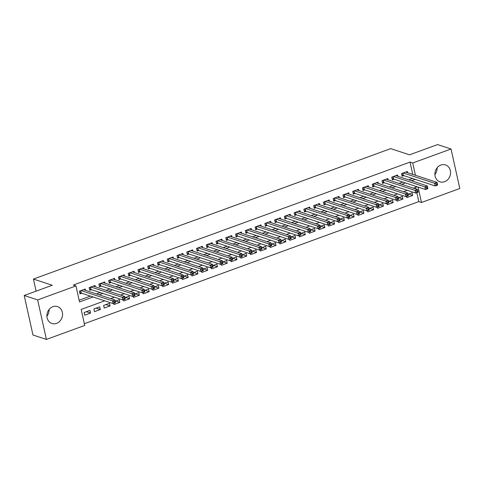 <?xml version="1.0" encoding="UTF-8"?>
<svg xmlns="http://www.w3.org/2000/svg" width="484" height="484" viewBox="0 0 484 484"><rect width="100%" height="100%" fill="white"/><g stroke="black" fill="none" stroke-linecap="round" stroke-linejoin="round"><path stroke-width="0.73" d="M49.096 309.482A8.887 7.714 -71.8 0 1 46.894 316.185M52.871 306.717A8.887 7.714 -71.8 0 1 57.493 306.602A8.887 7.714 -71.8 0 1 62.539 314.848A8.887 7.714 -71.8 0 1 56.561 323.373A8.887 7.714 -71.8 0 1 51.945 323.487A8.887 7.714 -71.8 0 1 46.9 315.235A8.887 7.714 -71.8 0 1 52.871 306.717M437.106 167.815A8.887 7.714 -71.8 0 1 434.904 174.518M440.888 165.05A8.887 7.714 -71.8 0 1 445.51 164.935A8.887 7.714 -71.8 0 1 450.55 173.181A8.887 7.714 -71.8 0 1 444.578 181.706A8.887 7.714 -71.8 0 1 439.956 181.821A8.887 7.714 -71.8 0 1 434.91 173.574A8.887 7.714 -71.8 0 1 440.888 165.05M104.744 300.818L81.173 309.427L84.718 325.442L46.41 339.429L32.96 335.007L24.2 295.5L52.266 285.257L33.432 279.062L390.697 148.624L409.531 154.82L437.59 144.571L451.04 148.993L459.8 188.5L421.485 202.487L418.073 187.09M84.337 323.711L418.799 201.604L421.485 202.487M85.523 290.327L85.238 289.051L79.382 291.187L79.975 293.861L81.681 293.231M95.281 286.764L94.997 285.487L89.141 287.623L89.734 290.291L91.446 289.668M105.046 283.201L104.762 281.924L98.905 284.06L99.498 286.728L101.204 286.104M114.805 279.637L114.52 278.361L108.664 280.496L109.257 283.164L110.963 282.541M124.57 276.074L124.285 274.797L118.429 276.933L119.016 279.601L120.728 278.978M134.328 272.51L134.044 271.234L128.187 273.369L128.78 276.037L130.486 275.414M144.087 268.947L143.808 267.664L137.952 269.806L138.539 272.474L140.251 271.851M153.852 265.383L153.567 264.101L147.711 266.242L148.304 268.91L150.01 268.287M163.61 261.82L163.332 260.537L157.469 262.679L158.062 265.347L159.774 264.724M173.375 258.256L173.091 256.974L167.234 259.115L167.827 261.784L169.533 261.16M183.133 254.687L182.849 253.41L176.993 255.552L177.586 258.22L179.298 257.597M192.898 251.123L192.614 249.847L186.757 251.989L187.35 254.657L189.056 254.033M202.657 247.56L202.373 246.283L196.516 248.419L197.109 251.093L198.815 250.47M212.422 243.996L212.137 242.72L206.281 244.856L206.868 247.53L208.58 246.9M222.18 240.433L221.896 239.156L216.039 241.292L216.632 243.96L218.338 243.337M231.939 236.87L231.661 235.593L225.804 237.729L226.391 240.397L228.103 239.774M241.704 233.306L241.419 232.03L235.563 234.165L236.156 236.833L237.862 236.21M251.462 229.743L251.184 228.466L245.321 230.602L245.914 233.27L247.626 232.647M261.227 226.179L260.943 224.903L255.086 227.038L255.679 229.706L257.385 229.083M270.986 222.616L270.701 221.333L264.845 223.475L265.438 226.143L267.15 225.52M280.75 219.052L280.466 217.77L274.609 219.911L275.202 222.579L276.909 221.956M290.509 215.489L290.225 214.206L284.368 216.348L284.961 219.016L286.667 218.393M300.274 211.925L299.989 210.643L294.133 212.785L294.72 215.453L296.432 214.829M310.032 208.356L309.748 207.079L303.892 209.221L304.484 211.889L306.19 211.266M319.791 204.792L319.513 203.516L313.656 205.658L314.243 208.326L315.955 207.703M329.556 201.229L329.271 199.952L323.415 202.088L324.008 204.762L325.714 204.139M339.314 197.666L339.036 196.389L333.173 198.525L333.766 201.199L335.479 200.576M349.079 194.102L348.795 192.826L342.938 194.961L343.531 197.635L345.237 197.006M358.838 190.539L358.553 189.262L352.697 191.398L353.29 194.066L354.996 193.443M368.602 186.975L368.318 185.699L362.462 187.834L363.054 190.502L364.761 189.879M378.361 183.412L378.077 182.135L372.22 184.271L372.813 186.939L374.519 186.316M388.126 179.848L387.841 178.572L381.985 180.707L382.572 183.376L384.284 182.752M397.884 176.285L397.6 175.002L391.744 177.144L392.336 179.812L394.043 179.189M408.532 194.096L412.689 195.463L406.832 197.605L406.566 196.419M398.768 197.66L402.924 199.027L397.068 201.169L396.807 199.983M389.009 201.223L393.165 202.59L387.309 204.732L387.049 203.546M379.244 204.786L383.407 206.154L377.55 208.295L377.284 207.11M369.486 208.356L373.642 209.723L367.786 211.859L367.525 210.673M359.721 211.919L363.883 213.287L358.027 215.422L357.761 214.237M349.962 215.483L354.119 216.85L348.262 218.986L348.002 217.8M340.204 219.046L344.36 220.414L338.504 222.549L338.237 221.363M330.439 222.61L334.595 223.977L328.739 226.113L328.479 224.927M320.68 226.173L324.837 227.541L318.98 229.676L318.714 228.49M310.916 229.737L315.072 231.104L309.216 233.24L308.955 232.054M301.157 233.3L305.313 234.667L299.457 236.803L299.197 235.617M291.392 236.864L295.555 238.231L289.698 240.373L289.432 239.187M281.634 240.427L285.79 241.794L279.933 243.936L279.673 242.75M271.869 243.99L276.031 245.358L270.175 247.499L269.909 246.314M262.11 247.554L266.267 248.921L260.41 251.063L260.15 249.877M252.352 251.117L256.508 252.485L250.651 254.626L250.385 253.441M242.587 254.687L246.743 256.048L240.887 258.19L240.627 257.004M232.828 258.25L236.985 259.618L231.128 261.753L230.862 260.567M223.063 261.814L227.22 263.181L221.363 265.317L221.103 264.131M213.305 265.377L217.461 266.744L211.605 268.88L211.345 267.694M203.54 268.941L207.703 270.308L201.846 272.444L201.58 271.258M193.781 272.504L197.938 273.871L192.081 276.007L191.821 274.821M184.017 276.068L188.179 277.435L182.323 279.57L182.057 278.385M174.258 279.631L178.414 280.998L172.558 283.134L172.298 281.948M164.499 283.194L168.656 284.562L162.799 286.703L162.533 285.512M154.735 286.758L158.891 288.125L153.035 290.267L152.775 289.081M144.976 290.321L149.132 291.689L143.276 293.83L143.01 292.645M135.211 293.885L139.368 295.252L133.511 297.394L133.251 296.208M125.453 297.448L129.609 298.816L123.753 300.957L123.493 299.771M115.688 301.012L119.85 302.379L113.994 304.521L113.728 303.335M105.929 304.581L110.086 305.948L104.229 308.084L103.636 305.416L109.493 303.274L110.086 305.948M96.165 308.145L100.327 309.512L94.471 311.648L93.878 308.98L99.734 306.838L100.327 309.512M418.799 201.604L416.821 192.674M416.004 189.014L415.629 187.314M412.689 195.463L412.096 192.795L408.048 194.272M402.924 199.027L402.337 196.359L398.29 197.835M393.165 202.59L392.572 199.922L388.531 201.398M383.407 206.154L382.814 203.486L378.766 204.962M373.642 209.723L373.049 207.049L369.008 208.525M363.883 213.287L363.29 210.613L359.243 212.095M354.119 216.85L353.526 214.176L349.484 215.658M344.36 220.414L343.767 217.746L339.72 219.222M334.595 223.977L334.008 221.309L329.961 222.785M324.837 227.541L324.244 224.872L320.196 226.349M315.072 231.104L314.485 228.436L310.438 229.912M305.313 234.667L304.72 231.999L300.679 233.476M295.555 238.231L294.962 235.563L290.914 237.039M285.79 241.794L285.197 239.126L281.156 240.602M276.031 245.358L275.438 242.69L271.391 244.166M266.267 248.921L265.674 246.253L261.632 247.729M256.508 252.485L255.915 249.817L251.868 251.293M246.743 256.048L246.156 253.38L242.109 254.856M236.985 259.618L236.392 256.943L232.344 258.42M227.22 263.181L226.633 260.507L222.586 261.989M217.461 266.744L216.868 264.076L212.827 265.553M207.703 270.308L207.11 267.64L203.062 269.116M197.938 273.871L197.345 271.203L193.304 272.68M188.179 277.435L187.586 274.767L183.539 276.243M178.414 280.998L177.822 278.33L173.78 279.806M168.656 284.562L168.063 281.894L164.016 283.37M158.891 288.125L158.304 285.457L154.257 286.933M149.132 291.689L148.54 289.021L144.492 290.497M139.368 295.252L138.781 292.584L134.733 294.06M129.609 298.816L129.016 296.147L124.975 297.624M119.85 302.379L119.258 299.711L115.21 301.187M89.97 310.401L84.113 312.543L84.706 315.211L90.562 313.075L89.97 310.401M412.767 174.403L410.039 162.098L73.272 285.052L75.964 285.935L79.515 301.949L93.103 296.988M79.128 300.225L90.411 296.105M96.419 293.909L100.176 292.542M106.184 290.346L109.935 288.978M115.942 286.782L119.699 285.415M125.707 283.219L129.458 281.851M135.466 279.655L139.223 278.288M145.224 276.092L148.981 274.724M154.989 272.528L158.746 271.155M164.748 268.965L168.505 267.591M174.512 265.401L178.263 264.028M184.271 261.838L188.028 260.465M194.036 258.274L197.787 256.901M203.794 254.711L207.551 253.338M213.559 251.148L217.31 249.774M223.318 247.584L227.075 246.211M233.076 244.015L236.833 242.647M242.841 240.451L246.598 239.084M252.6 236.888L256.357 235.52M262.364 233.324L266.115 231.957M272.123 229.761L275.88 228.394M281.888 226.197L285.639 224.824M291.646 222.634L295.403 221.261M301.411 219.071L305.162 217.697M311.17 215.507L314.927 214.134M320.928 211.944L324.685 210.57M330.693 208.38L334.45 207.007M340.452 204.817L344.209 203.443M350.216 201.253L353.967 199.88M359.975 197.684L363.732 196.316M369.74 194.12L373.491 192.753M379.498 190.557L383.255 189.19M389.263 186.993L393.014 185.626M399.022 183.43L402.779 182.063M408.78 179.867L412.537 178.499M407.643 172.721L407.365 171.439L401.508 173.581L402.095 176.249L403.807 175.625M33.432 279.062L36.112 291.15M24.2 295.5L37.649 299.923L75.964 285.935M46.41 339.429L37.649 299.923M410.039 162.098L412.731 162.981L451.04 148.993M415.46 175.287L412.731 162.981M99.111 294.798L102.862 293.425M108.87 291.235L112.627 289.862M118.634 287.671L122.385 286.298M128.393 284.102L132.15 282.735M138.158 280.538L141.909 279.171M147.916 276.975L151.673 275.608M157.681 273.412L161.432 272.044M167.44 269.848L171.197 268.481M177.198 266.285L180.956 264.911M186.963 262.721L190.714 261.348M196.722 259.158L200.479 257.784M206.487 255.594L210.237 254.221M216.245 252.031L220.002 250.658M226.01 248.467L229.761 247.094M235.768 244.904L239.526 243.531M245.533 241.341L249.284 239.967M255.292 237.771L259.049 236.404M265.05 234.208L268.808 232.84M274.815 230.644L278.566 229.277M284.574 227.081L288.331 225.713M294.339 223.517L298.09 222.15M304.097 219.954L307.854 218.587M313.862 216.39L317.613 215.017M323.621 212.827L327.378 211.454M333.385 209.263L337.136 207.89M343.144 205.7L346.901 204.327M352.903 202.137L356.66 200.763M362.667 198.573L366.418 197.2M372.426 195.01L376.183 193.636M382.191 191.446L385.942 190.073M391.949 187.877L395.706 186.509M401.714 184.313L405.465 182.946M411.473 180.75L415.23 179.382M417.111 186.776L413.354 188.143M407.346 190.339L403.596 191.706M397.588 193.903L393.831 195.27M387.823 197.466L384.072 198.833M378.064 201.029L374.307 202.397M368.3 204.593L364.549 205.96M358.541 208.156L354.784 209.53M348.782 211.72L345.025 213.093M339.018 215.283L335.267 216.657M329.259 218.847L325.502 220.22M319.494 222.41L315.743 223.783M309.736 225.974L305.979 227.347M299.971 229.537L296.22 230.91M290.212 233.1L286.455 234.474M280.448 236.67L276.697 238.037M270.689 240.233L266.932 241.601M260.93 243.797L257.173 245.164M251.166 247.36L247.415 248.728M241.407 250.924L237.65 252.291M231.642 254.487L227.891 255.854M221.884 258.051L218.127 259.424M212.119 261.614L208.368 262.987M202.36 265.178L198.603 266.551M192.596 268.741L188.845 270.114M182.837 272.304L179.08 273.678M173.078 275.868L169.321 277.241M163.314 279.431L159.563 280.805M153.555 283.001L149.798 284.368M143.79 286.564L140.039 287.932M134.032 290.128L130.275 291.495M124.267 293.691L120.516 295.058M114.508 297.255L110.751 298.622M86.406 311.708L90.562 313.075M436.241 184.047L436.477 185.118L437.451 184.761L437.215 183.69L436.241 184.047L434.632 183.285L437.07 182.395L437.663 185.063L435.225 185.953L434.632 183.285L403.214 172.957M405.652 172.068L437.07 182.395L437.215 183.69M436.477 185.118L435.225 185.953L403.378 175.486A1.137 0.321 -12.5 0 0 403.105 175.444L401.908 175.402M437.451 184.761L437.663 185.063M426.477 187.611L426.719 188.681L427.693 188.324L427.457 187.26L426.477 187.611L424.867 186.848L427.311 185.959L427.904 188.627L425.46 189.516L424.867 186.848L393.45 176.521M395.894 175.631L427.311 185.959L427.457 187.26M426.719 188.681L425.46 189.516L393.613 179.05A1.137 0.321 -12.5 0 0 393.341 179.007L392.149 178.965M427.693 188.324L427.904 188.627M416.718 191.174L416.954 192.245L417.928 191.888L417.692 190.823L416.718 191.174L415.109 190.412L417.547 189.522L418.14 192.19L415.702 193.086L415.109 190.412L383.691 180.084M386.129 179.195L417.547 189.522L417.692 190.823M416.954 192.245L415.702 193.086L383.854 182.613A1.137 0.321 -12.5 0 0 383.582 182.571L382.384 182.528M417.928 191.888L418.14 192.19M406.959 194.743L407.195 195.808L408.169 195.451L407.933 194.387L406.959 194.743L405.35 193.975L407.788 193.086L408.381 195.754L405.937 196.649L405.35 193.975L373.932 183.648M376.37 182.758L407.788 193.086L407.933 194.387M407.195 195.808L405.937 196.649L374.09 186.177A1.137 0.321 -12.5 0 0 373.817 186.134L372.626 186.092M408.169 195.451L408.381 195.754M397.195 198.307L397.431 199.372L398.411 199.015L398.169 197.95L397.195 198.307L395.585 197.539L398.029 196.649L398.616 199.317L396.178 200.213L395.585 197.539L364.168 187.211M366.606 186.322L398.029 196.649L398.169 197.95M397.431 199.372L396.178 200.213L364.331 189.74A1.137 0.321 -12.5 0 0 364.059 189.698L362.867 189.655M398.411 199.015L398.616 199.317M387.436 201.87L387.672 202.935L388.646 202.578L388.41 201.513L387.436 201.87L385.827 201.108L388.265 200.213L388.858 202.881L386.42 203.776L385.827 201.108L354.409 190.775M356.847 189.885L388.265 200.213L388.41 201.513M387.672 202.935L386.42 203.776L354.566 193.304A1.137 0.321 -12.5 0 0 354.3 193.261L353.102 193.219M388.646 202.578L388.858 202.881M377.671 205.434L377.907 206.499L378.887 206.142L378.651 205.077L377.671 205.434L376.062 204.672L378.506 203.776L379.093 206.45L376.655 207.34L376.062 204.672L344.644 194.338M347.089 193.449L378.506 203.776L378.651 205.077M377.907 206.499L376.655 207.34L344.808 196.867A1.137 0.321 -12.5 0 0 344.535 196.825L343.344 196.782M378.887 206.142L379.093 206.45M367.913 208.997L368.149 210.062L369.123 209.705L368.887 208.64L367.913 208.997L366.303 208.235L368.741 207.34L369.334 210.014L366.896 210.903L366.303 208.235L334.886 197.902M337.324 197.012L368.741 207.34L368.887 208.64M368.149 210.062L366.896 210.903L335.043 200.43A1.137 0.321 -12.5 0 0 334.777 200.388L333.579 200.346M369.123 209.705L369.334 210.014M358.148 212.561L358.384 213.626L359.364 213.275L359.128 212.204L358.148 212.561L356.539 211.798L358.983 210.903L359.576 213.577L357.131 214.466L356.539 211.798L325.121 201.465M327.565 200.576L358.983 210.903L359.128 212.204M358.384 213.626L357.131 214.466L325.284 203.994A1.137 0.321 -12.5 0 0 325.012 203.958L323.82 203.909M359.364 213.275L359.576 213.577M348.389 216.124L348.625 217.189L349.599 216.838L349.363 215.767L348.389 216.124L346.78 215.362L349.218 214.472L349.811 217.141L347.373 218.03L346.78 215.362L315.362 205.028M317.8 204.139L349.218 214.472L349.363 215.767M348.625 217.189L347.373 218.03L315.526 207.557A1.137 0.321 -12.5 0 0 315.253 207.521L314.055 207.479M349.599 216.838L349.811 217.141M338.625 219.688L338.867 220.758L339.841 220.401L339.605 219.331L338.625 219.688L337.015 218.925L339.459 218.036L340.052 220.704L337.608 221.593L337.015 218.925L305.598 208.598M308.042 207.703L339.459 218.036L339.605 219.331M338.867 220.758L337.608 221.593L305.761 211.121A1.137 0.321 -12.5 0 0 305.489 211.084L304.297 211.042M339.841 220.401L340.052 220.704M328.866 223.251L329.102 224.322L330.076 223.965L329.84 222.894L328.866 223.251L327.257 222.489L329.695 221.599L330.288 224.267L327.849 225.157L327.257 222.489L295.839 212.161M298.277 211.266L329.695 221.599L329.84 222.894M329.102 224.322L327.849 225.157L296.002 214.684A1.137 0.321 -12.5 0 0 295.73 214.648L294.532 214.606M330.076 223.965L330.288 224.267M319.107 226.814L319.343 227.885L320.317 227.528L320.081 226.458L319.107 226.814L317.498 226.052L319.936 225.163L320.529 227.831L318.085 228.72L317.498 226.052L286.08 215.725M288.518 214.829L319.936 225.163L320.081 226.458M319.343 227.885L318.085 228.72L286.238 218.248A1.137 0.321 -12.5 0 0 285.965 218.211L284.774 218.169M320.317 227.528L320.529 227.831M309.343 230.378L309.578 231.449L310.559 231.092L310.317 230.021L309.343 230.378L307.733 229.616L310.177 228.726L310.764 231.394L308.326 232.284L307.733 229.616L276.316 219.288M278.754 218.393L310.177 228.726L310.317 230.021M309.578 231.449L308.326 232.284L276.479 221.817A1.137 0.321 -12.5 0 0 276.207 221.775L275.015 221.732M310.559 231.092L310.764 231.394M299.584 233.941L299.82 235.012L300.794 234.655L300.558 233.584L299.584 233.941L297.975 233.179L300.413 232.29L301.006 234.958L298.567 235.847L297.975 233.179L266.557 222.852M268.995 221.962L300.413 232.29L300.558 233.584M299.82 235.012L298.567 235.847L266.714 225.381A1.137 0.321 -12.5 0 0 266.448 225.338L265.25 225.296M300.794 234.655L301.006 234.958M289.819 237.505L290.055 238.576L291.035 238.219L290.799 237.154L289.819 237.505L288.21 236.743L290.654 235.853L291.241 238.521L288.803 239.411L288.21 236.743L256.792 226.415M259.236 225.526L290.654 235.853L290.799 237.154M290.055 238.576L288.803 239.411L256.956 228.944A1.137 0.321 -12.5 0 0 256.683 228.902L255.492 228.859M291.035 238.219L291.241 238.521M280.061 241.074L280.296 242.139L281.271 241.782L281.035 240.717L280.061 241.074L278.451 240.306L280.889 239.417L281.482 242.085L279.044 242.98L278.451 240.306L247.034 229.979M249.472 229.089L280.889 239.417L281.035 240.717M280.296 242.139L279.044 242.98L247.191 232.508A1.137 0.321 -12.5 0 0 246.925 232.465L245.727 232.423M281.271 241.782L281.482 242.085M270.296 244.638L270.532 245.703L271.512 245.346L271.276 244.281L270.296 244.638L268.687 243.869L271.131 242.98L271.724 245.648L269.279 246.544L268.687 243.869L237.269 233.542M239.713 232.653L271.131 242.98L271.276 244.281M270.532 245.703L269.279 246.544L237.432 236.071A1.137 0.321 -12.5 0 0 237.16 236.029L235.968 235.986M271.512 245.346L271.724 245.648M260.537 248.201L260.773 249.266L261.747 248.909L261.511 247.844L260.537 248.201L258.928 247.433L261.366 246.544L261.959 249.212L259.521 250.107L258.928 247.433L227.51 237.106M229.948 236.216L261.366 246.544L261.511 247.844M260.773 249.266L259.521 250.107L227.674 239.634A1.137 0.321 -12.5 0 0 227.401 239.592L226.203 239.55M261.747 248.909L261.959 249.212M250.772 251.765L251.014 252.829L251.989 252.473L251.753 251.408L250.772 251.765L249.169 251.002L251.607 250.107L252.2 252.781L249.756 253.67L249.169 251.002L217.746 240.669M220.19 239.78L251.607 250.107L251.753 251.408M251.014 252.829L249.756 253.67L217.909 243.198A1.137 0.321 -12.5 0 0 217.637 243.156L216.445 243.113M251.989 252.473L252.2 252.781M241.014 255.328L241.25 256.393L242.224 256.036L241.988 254.971L241.014 255.328L239.405 254.566L241.843 253.67L242.436 256.345L239.997 257.234L239.405 254.566L207.987 244.232M210.425 243.343L241.843 253.67L241.988 254.971M241.25 256.393L239.997 257.234L208.15 246.761A1.137 0.321 -12.5 0 0 207.878 246.719L206.68 246.677M242.224 256.036L242.436 256.345M231.255 258.892L231.491 259.956L232.465 259.599L232.229 258.535L231.255 258.892L229.646 258.129L232.084 257.234L232.677 259.908L230.233 260.797L229.646 258.129L198.228 247.796M200.666 246.907L232.084 257.234L232.229 258.535M231.491 259.956L230.233 260.797L198.386 250.325A1.137 0.321 -12.5 0 0 198.113 250.282L196.921 250.24M232.465 259.599L232.677 259.908M221.49 262.455L221.726 263.52L222.707 263.169L222.465 262.098L221.49 262.455L219.881 261.693L222.325 260.803L222.912 263.471L220.474 264.361L219.881 261.693L188.464 251.359M190.908 250.47L222.325 260.803L222.465 262.098M221.726 263.52L220.474 264.361L188.627 253.888A1.137 0.321 -12.5 0 0 188.355 253.852L187.163 253.804M222.707 263.169L222.912 263.471M211.732 266.018L211.968 267.089L212.942 266.732L212.706 265.662L211.732 266.018L210.123 265.256L212.561 264.367L213.154 267.035L210.715 267.924L210.123 265.256L178.705 254.923M181.143 254.033L212.561 264.367L212.706 265.662M211.968 267.089L210.715 267.924L178.862 257.452A1.137 0.321 -12.5 0 0 178.596 257.415L177.398 257.373M212.942 266.732L213.154 267.035M201.967 269.582L202.203 270.653L203.183 270.296L202.947 269.225L201.967 269.582L200.358 268.82L202.802 267.93L203.389 270.598L200.951 271.488L200.358 268.82L168.94 258.492M171.384 257.597L202.802 267.93L202.947 269.225M202.203 270.653L200.951 271.488L169.104 261.015A1.137 0.321 -12.5 0 0 168.831 260.979L167.639 260.937M203.183 270.296L203.389 270.598M192.208 273.145L192.444 274.216L193.418 273.859L193.183 272.788L192.208 273.145L190.599 272.383L193.037 271.494L193.63 274.162L191.192 275.051L190.599 272.383L159.182 262.056M161.62 261.16L193.037 271.494L193.183 272.788M192.444 274.216L191.192 275.051L159.339 264.579A1.137 0.321 -12.5 0 0 159.073 264.542L157.875 264.5M193.418 273.859L193.63 274.162M182.444 276.709L182.68 277.78L183.66 277.423L183.424 276.352L182.444 276.709L180.834 275.947L183.279 275.057L183.872 277.725L181.427 278.615L180.834 275.947L149.417 265.619M151.861 264.724L183.279 275.057L183.424 276.352M182.68 277.78L181.427 278.615L149.58 268.148A1.137 0.321 -12.5 0 0 149.308 268.106L148.116 268.063M183.66 277.423L183.872 277.725M172.685 280.272L172.921 281.343L173.895 280.986L173.659 279.915L172.685 280.272L171.076 279.51L173.514 278.621L174.107 281.289L171.669 282.178L171.076 279.51L139.658 269.183M142.096 268.293L173.514 278.621L173.659 279.915M172.921 281.343L171.669 282.178L139.822 271.712A1.137 0.321 -12.5 0 0 139.549 271.669L138.351 271.627M173.895 280.986L174.107 281.289M162.92 283.836L163.162 284.907L164.137 284.55L163.901 283.485L162.92 283.836L161.317 283.073L163.755 282.184L164.348 284.852L161.904 285.741L161.317 283.073L129.893 272.746M132.338 271.857L163.755 282.184L163.901 283.485M163.162 284.907L161.904 285.741L130.057 275.275A1.137 0.321 -12.5 0 0 129.785 275.233L128.593 275.19M164.137 284.55L164.348 284.852M153.162 287.405L153.398 288.47L154.372 288.113L154.136 287.048L153.162 287.405L151.553 286.637L153.991 285.748L154.584 288.416L152.145 289.311L151.553 286.637L120.135 276.31M122.573 275.42L153.991 285.748L154.136 287.048M153.398 288.47L152.145 289.311L120.298 278.838A1.137 0.321 -12.5 0 0 120.026 278.796L118.828 278.754M154.372 288.113L154.584 288.416M143.403 290.969L143.639 292.034L144.613 291.677L144.377 290.612L143.403 290.969L141.794 290.2L144.232 289.311L144.825 291.979L142.381 292.874L141.794 290.2L110.376 279.873M112.814 278.984L144.232 289.311L144.377 290.612M143.639 292.034L142.381 292.874L110.533 282.402A1.137 0.321 -12.5 0 0 110.261 282.36L109.069 282.317M144.613 291.677L144.825 291.979M133.638 294.532L133.874 295.597L134.855 295.24L134.612 294.175L133.638 294.532L132.029 293.764L134.473 292.874L135.06 295.543L132.622 296.438L132.029 293.764L100.612 283.436M103.056 282.547L134.473 292.874L134.612 294.175M133.874 295.597L132.622 296.438L100.775 285.965A1.137 0.321 -12.5 0 0 100.503 285.923L99.311 285.881M134.855 295.24L135.06 295.543M123.88 298.096L124.116 299.16L125.09 298.803L124.854 297.739L123.88 298.096L122.27 297.333L124.709 296.438L125.302 299.106L122.863 300.001L122.27 297.333L90.853 287M93.291 286.111L124.709 296.438L124.854 297.739M124.116 299.16L122.863 300.001L91.01 289.529A1.137 0.321 -12.5 0 0 90.744 289.486L89.546 289.444M125.09 298.803L125.302 299.106M114.115 301.659L114.351 302.724L115.331 302.367L115.095 301.302L114.115 301.659L112.506 300.897L114.95 300.001L115.537 302.675L113.099 303.565L112.506 300.897L81.088 290.563M83.532 289.674L114.95 300.001L115.095 301.302M114.351 302.724L113.099 303.565L81.252 293.092A1.137 0.321 -12.5 0 0 80.979 293.05L79.787 293.008M115.331 302.367L115.537 302.675M402.845 173.091L403.378 175.486M402.603 173.181L403.105 175.444M393.081 176.654L393.613 179.05M392.839 176.745L393.341 179.007M383.322 180.217L383.854 182.613M383.08 180.308L383.582 182.571M373.563 183.781L374.09 186.177M373.315 183.872L373.817 186.134M363.799 187.344L364.331 189.74M363.557 187.435L364.059 189.698M354.04 190.908L354.566 193.304M353.798 190.998L354.3 193.261M344.275 194.477L344.808 196.867M344.033 194.562L344.535 196.825M334.517 198.041L335.043 200.43M334.275 198.125L334.777 200.388M324.752 201.604L325.284 203.994M324.51 201.689L325.012 203.958M314.993 205.168L315.526 207.557M314.751 205.252L315.253 207.521M305.229 208.731L305.761 211.121M304.987 208.816L305.489 211.084M295.47 212.294L296.002 214.684M295.228 212.385L295.73 214.648M285.711 215.858L286.238 218.248M285.463 215.949L285.965 218.211M275.947 219.421L276.479 221.817M275.705 219.512L276.207 221.775M266.188 222.985L266.714 225.381M265.946 223.076L266.448 225.338M256.423 226.548L256.956 228.944M256.181 226.639L256.683 228.902M246.665 230.112L247.191 232.508M246.423 230.202L246.925 232.465M236.9 233.675L237.432 236.071M236.658 233.766L237.16 236.029M227.141 237.239L227.674 239.634M226.899 237.329L227.401 239.592M217.376 240.802L217.909 243.198M217.134 240.893L217.637 243.156M207.618 244.372L208.15 246.761M207.376 244.456L207.878 246.719M197.859 247.935L198.386 250.325M197.611 248.02L198.113 250.282M188.094 251.498L188.627 253.888M187.852 251.583L188.355 253.852M178.336 255.062L178.862 257.452M178.094 255.147L178.596 257.415M168.571 258.625L169.104 261.015M168.329 258.71L168.831 260.979M158.812 262.189L159.339 264.579M158.571 262.28L159.073 264.542M149.048 265.752L149.58 268.148M148.806 265.843L149.308 268.106M139.289 269.316L139.822 271.712M139.047 269.406L139.549 271.669M129.524 272.879L130.057 275.275M129.282 272.97L129.785 275.233M119.766 276.443L120.298 278.838M119.524 276.533L120.026 278.796M110.007 280.006L110.533 282.402M109.759 280.097L110.261 282.36M100.242 283.57L100.775 285.965M100 283.66L100.503 285.923M90.484 287.133L91.01 289.529M90.242 287.224L90.744 289.486M80.719 290.702L81.252 293.092M80.477 290.787L80.979 293.05"/></g></svg>
